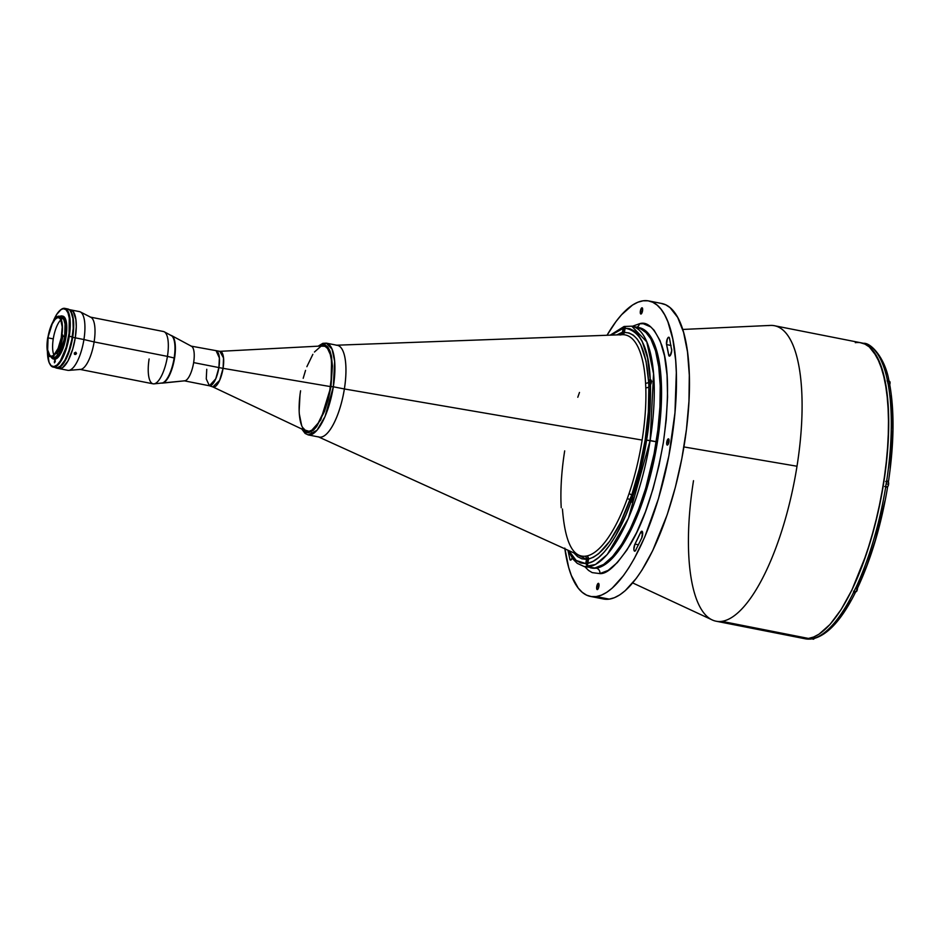 <?xml version="1.0" encoding="UTF-8"?>
<svg xmlns="http://www.w3.org/2000/svg" width="940" height="940" viewBox="0 0 940 940"><rect width="100%" height="100%" fill="white"/><g stroke="black" fill="none" stroke-linecap="round" stroke-linejoin="round"><path stroke-width="1.41" d="M323.959 346.014A43.499 14.347 101.2 0 1 330.481 386.599L223.074 368.339L330.481 386.599A43.499 14.347 -78.8 0 0 322.761 345.932L219.843 351.337A18.189 6.004 101.2 0 1 223.074 368.339A18.706 2.009 9 0 1 218.891 367.575A18.706 2.009 -171 0 0 223.074 368.339L219.631 380.395L212.828 386.904L209.397 385.776L215.754 378.82L218.891 367.575A17.684 5.828 -78.8 0 0 216.247 351.078L219.384 357.952L218.891 367.575L193.64 362.593L218.891 367.575A17.684 5.828 -78.8 0 1 209.397 385.776L206.26 378.902L206.753 369.279M302.527 427.348L305.982 430.99L212.828 386.904A18.189 6.004 101.2 0 0 223.074 368.339L223.532 357.976L219.843 351.337L190.984 346.096A17.684 5.828 101.2 0 1 193.64 362.593A17.684 5.828 101.2 0 1 184.663 380.818A17.684 5.828 -78.8 0 0 184.733 380.818A17.684 5.828 -78.8 0 0 184.816 380.806A17.684 5.828 -78.8 0 0 193.311 364.462A17.684 5.828 -78.8 0 0 191.549 346.308L171.703 335.651A24.323 8.025 101.2 0 1 174.123 360.631A24.323 8.025 101.2 0 1 162.444 383.12A24.323 8.025 -78.8 0 0 174.346 359.433A24.323 8.025 -78.8 0 0 170.927 335.38A24.323 8.025 -78.8 0 0 170.892 335.369A24.323 8.025 101.2 0 1 171.703 335.651M322.303 345.979L325.087 346.39L327.508 348.435L330.245 354.356L331.385 359.985L331.796 374.296L329.74 390.805L324.206 410.686L318.214 423.047L311.822 430.179L308.767 431.401L305.982 430.99A43.499 14.347 -78.8 0 0 330.481 386.599A43.499 14.347 101.2 0 1 307.122 431.366A43.499 14.347 101.2 0 1 300.589 390.781M318.108 346.179L322.866 343.335L326.321 343.147A46.765 15.428 101.2 0 1 333.336 386.787L330.962 386.54L332.431 366.012L331.385 355.99L329.916 350.832L327.896 347.13L325.393 345.027L322.514 344.604L318.989 346.132L327.155 346.296L331.667 357.564L330.962 386.54L333.336 386.787L334.64 361.301L332.055 349.151L326.321 343.147L319.518 345.779M301.764 428.993L305.101 433.434L308.214 434.914L316.98 430.285L325.04 416.526L333.336 386.787A46.765 15.428 101.2 0 1 308.214 434.914L319.248 437.088A46.765 15.428 -78.8 0 0 344.369 388.96L333.336 386.787L344.369 388.96A46.765 15.428 -78.8 0 0 337.354 345.321L326.321 343.147M302.104 428.593L305.676 432.353L308.555 432.776L313.337 430.262L316.651 426.56L324.488 411.391L328.272 399.43L330.962 386.54L320.74 419.886L311.07 431.895L302.562 429.369M300.001 394.953L299.167 410.663M299.355 414.152L301.611 425.362M320.798 346.39L314.454 352.007M312.856 354.333L306.863 366.694M305.547 370.395L303.197 378.291M170.927 335.38L170.504 335.286A24.323 8.025 101.2 0 1 173.924 359.339A24.323 8.025 101.2 0 1 162.009 383.027L184.816 380.806L162.444 383.12A24.323 8.025 101.2 0 1 162.338 383.132A24.323 8.025 101.2 0 1 161.48 383.085A24.323 8.025 -78.8 0 0 161.516 383.097A24.323 8.025 -78.8 0 0 162.444 383.12L162.009 383.027A24.323 8.025 101.2 0 1 161.081 383.003L161.516 383.097M599.861 573.6L608.145 570.404L617.333 562.59L627.004 549.9L636.556 532.698L645.404 511.936L653.006 488.988L659.022 465.418L663.358 442.587L666.225 419.957L667.564 397.032L667.059 375.224L664.545 356.037L660.127 340.785L654.134 330.293L650.692 326.909L643.277 323.724L639.435 323.771L632.303 326.286L639.435 323.771A4.676 4.383 -97.9 0 1 636.862 327.226A4.676 4.383 82.1 0 0 639.435 323.771C647.296 321.034 654.71 328.142 661.701 345.086C668.869 365.296 669.421 397.796 663.358 442.587C655.192 487.66 644.088 521.782 630.047 544.953C617.251 564.658 607.193 574.211 599.861 573.6A4.676 4.383 82.1 0 0 596.254 568.16L608.027 562.355L623.396 543.755L640.657 507.318L655.121 454.925L661.431 399.805L658.423 357.917L649.575 335.134L639.024 327.613A122.529 40.432 -78.8 0 1 656.261 448.803A122.529 40.432 -78.8 0 1 596.254 568.16L595.043 567.913L596.254 568.16A4.676 4.383 -97.9 0 1 599.861 573.6L592.235 572.625L588.593 570.462L584.868 566.714M591.013 567.913L595.043 567.913A122.529 40.432 101.2 0 1 590.379 567.807A122.529 40.432 -78.8 0 0 656.202 441.718A122.529 40.432 -78.8 0 0 637.814 327.379A122.529 40.432 -78.8 0 0 634.712 327.132A122.529 40.432 101.2 0 1 637.814 327.379A122.529 40.432 101.2 0 1 655.051 448.568A122.529 40.432 101.2 0 1 595.043 567.913L603.621 564.458L612.61 556.504L621.645 544.378L630.399 528.515L638.519 509.551L645.709 488.213L654.134 453.538L657.871 429.944L659.927 407.032L660.221 385.682L658.74 366.718L655.544 350.843L650.75 338.706L644.558 330.739L637.191 327.273M661.02 303.373L665.708 304.795L670.067 307.639L677.693 317.426L683.568 332.349L687.493 351.854L689.314 375.166L688.95 401.404L686.435 429.568L681.841 458.555L675.355 487.261L667.236 514.591L652.666 550.711L641.914 570.192L636.38 578.264L625.241 590.661L619.766 594.879L614.396 597.711L609.214 599.133L596.219 596.571L609.214 599.133A150.588 49.691 -78.8 0 0 682.969 452.446A150.588 49.691 -78.8 0 0 661.784 303.502L648.788 300.941A150.588 49.691 101.2 0 1 669.973 449.884A150.588 49.691 101.2 0 1 596.219 596.571A150.588 49.691 101.2 0 1 590.496 596.43A150.588 49.691 101.2 0 1 564.881 548.819M564.787 548.091L568.712 567.584L571.426 575.656L578.206 588.076L582.212 592.294L586.572 595.138L591.26 596.559L596.219 596.571L601.412 595.149L606.77 592.317L612.245 588.099L623.385 575.703L628.919 567.631L634.371 558.419L644.781 536.916L658.482 498.599L668.845 455.994L674.967 412.754L676.318 372.604L675.684 360.525L672.793 339.011L667.87 321.715L664.698 314.865L661.09 309.295L657.084 305.077L652.712 302.234L648.024 300.812L643.066 300.8L637.884 302.222L632.526 305.054L621.481 314.829L615.911 321.668L607.017 335.263A150.588 49.691 101.2 0 1 643.066 300.8A150.588 49.691 101.2 0 1 648.788 300.941M768.685 325.581A150.588 49.691 101.2 0 1 774.407 325.722A150.588 49.691 101.2 0 1 797.002 466.24L683.909 446.935L797.002 466.24A150.588 49.691 101.2 0 1 721.838 621.352A150.588 49.691 -78.8 0 0 797.002 466.24A150.588 49.691 -78.8 0 0 770.377 325.428L682.698 329.447M632.691 582.929L712.273 619.954A150.588 49.691 -78.8 0 0 721.838 621.352L808.459 638.436A150.588 49.691 -78.8 0 0 882.214 491.749A150.588 49.691 -78.8 0 0 861.028 342.806A150.588 49.691 101.2 0 1 882.214 491.749A150.588 49.691 101.2 0 1 808.459 638.436L803.5 638.436L808.459 638.436L721.838 621.352A150.588 49.691 101.2 0 1 716.116 621.211A150.588 49.691 101.2 0 1 693.509 480.693M596.736 586.619A3.184 1.046 101.2 0 1 598.439 583.341A3.184 1.046 101.2 0 1 598.921 586.313A3.184 1.046 101.2 0 1 597.206 589.58A3.184 1.046 101.2 0 1 596.736 586.619L598.78 587.018L596.736 586.619L598.522 583.376L599.027 585.127L598.251 588.569L596.947 589.404L596.736 586.619M572.166 557.984A4.207 1.387 101.2 0 1 570.615 560.134L570.615 560.134A4.207 1.387 101.2 0 1 570.462 560.134A4.207 1.387 101.2 0 1 569.828 559.23L571.391 559.535M666.766 442.106A3.184 1.046 101.2 0 1 668.469 438.839A3.184 1.046 101.2 0 1 668.951 441.8A3.184 1.046 101.2 0 1 667.236 445.078A3.184 1.046 101.2 0 1 666.766 442.106L668.81 442.505L666.766 442.106L668.552 438.863L669.057 440.613L668.281 444.056L666.977 444.902L666.766 442.106M640.375 311.058A3.184 1.046 101.2 0 1 642.079 307.791A3.184 1.046 101.2 0 1 642.561 310.752A3.184 1.046 101.2 0 1 640.845 314.031A3.184 1.046 101.2 0 1 640.375 311.058L642.42 311.457L640.375 311.058L642.161 307.815L642.631 310.153L641.668 313.42L640.587 313.854L640.375 311.058M635.91 549.994A4.207 1.387 101.2 0 1 634.782 551.181A4.207 1.387 101.2 0 1 634.629 551.181A4.207 1.387 101.2 0 1 633.866 548.49A4.207 1.387 101.2 0 1 634.97 544.096L638.542 544.801L634.97 544.096L640.457 532.745A4.207 1.387 101.2 0 1 641.926 531.218A4.207 1.387 101.2 0 1 642.69 533.685A4.207 1.387 101.2 0 1 641.75 537.95L635.346 550.84L634.383 551.052L633.854 549.254L634.97 544.096A136.1 44.909 101.2 0 0 640.457 532.745L641.679 531.229L642.561 532.134L641.75 537.95M671.665 349.069A4.207 1.387 101.2 0 1 671.207 353.475A4.207 1.387 101.2 0 1 669.491 356.107A4.207 1.387 101.2 0 1 669.339 356.107A4.207 1.387 101.2 0 1 668.634 354.873L670.455 355.238L668.634 354.873L666.566 344.581A4.207 1.387 101.2 0 1 666.965 339.857A4.207 1.387 101.2 0 1 668.834 337.237A4.207 1.387 101.2 0 1 669.468 338.142L671.724 350.573L670.161 355.649L669.209 356.06L668.634 354.873A136.1 44.909 101.2 0 0 666.566 344.581L667.377 338.764L668.587 337.248L669.468 338.142M671.043 345.474L666.566 344.581L671.043 345.474M642.69 533.192L640.457 532.745L642.69 533.192M813.065 638.777C827.764 635.135 841.934 619.577 855.576 592.106L855.659 591.401L855.153 592.541L853.438 592.717A150.588 49.691 101.2 0 1 812.113 638.777L812.019 638.754A150.588 49.691 101.2 0 1 810.973 638.93L808.459 638.436A150.588 49.691 101.2 0 1 802.736 638.307A150.588 49.691 -78.8 0 0 808.459 638.436L813.641 637.014L819.01 634.183L830.043 624.418L841.159 609.496L851.91 590.014L866.48 553.895L874.6 526.564L881.086 497.859L885.68 468.872L888.194 440.719L888.559 414.47L886.737 391.157L882.813 371.653L876.938 356.73L869.324 346.942L864.953 344.111L860.264 342.677L864.953 344.111L869.324 346.942L873.331 351.161L880.11 363.58L885.034 380.876L887.924 402.39L888.653 427.289L887.207 454.619L883.624 483.336L878.066 512.323L870.722 540.476L861.898 566.702L851.91 590.014L841.159 609.496L830.043 624.418L819.01 634.183L813.641 637.014L808.459 638.436L810.973 638.93A150.588 49.691 -78.8 0 0 812.019 638.754L812.113 638.777A150.588 49.691 -78.8 0 0 853.438 592.717L853.344 592.705A150.588 49.691 -78.8 0 0 855.494 588.276L855.576 588.299A150.588 49.691 -78.8 0 0 885.739 486.826L885.656 486.814A150.588 49.691 -78.8 0 0 886.608 480.845L886.69 480.857A150.588 49.691 -78.8 0 0 888.03 383.426L887.936 383.403A150.588 49.691 -78.8 0 0 887.137 379.384L887.219 379.407A150.588 49.691 -78.8 0 0 863.625 343.323L861.028 342.806A150.588 49.691 101.2 0 0 855.306 342.677M590.496 596.43L603.492 598.991A150.588 49.691 -78.8 0 0 609.214 599.133L604.255 599.133M622.938 331.855L622.374 332.29A122.529 40.432 101.2 0 1 622.938 331.855A122.529 40.432 -78.8 0 0 622.374 332.29L623.361 327.719L625.018 326.603L625.17 328.201C640.539 331.045 648.894 348.117 650.233 379.443L651.737 381.276L650.48 384.848C650.727 405.493 649.423 423.928 646.579 440.143L650.139 440.519L653.559 373.756L646.791 341.89L631.75 326.18A122.529 40.432 101.2 0 1 650.139 440.519A122.529 40.432 101.2 0 1 584.316 566.609L595.49 564.494L607.287 554.471L628.39 518.41L650.139 440.519L656.202 441.718L646.579 440.143L649.893 411.438L650.48 384.848A3.737 1.234 101.2 0 1 649.093 386.798A3.737 1.234 101.2 0 1 648.952 386.787A3.737 1.234 101.2 0 1 648.859 386.763L648.647 382.098A2.808 1.633 -3.3 0 1 645.58 383.214A112.694 37.189 -78.8 0 0 622.315 334.699A112.694 37.189 -78.8 0 0 621.869 334.722L619.977 334.981M562.437 508.998C564.517 535.671 569.981 551.052 578.829 555.152A112.694 37.189 -78.8 0 0 584.938 556.245L586.83 555.975A2.808 2.62 -101.7 0 1 588.464 559.065A2.808 2.62 78.3 0 0 586.83 555.975A112.694 37.189 -78.8 0 0 627.321 498.529A2.808 1.116 -160.1 0 1 629.941 500.209C616.805 535.212 602.975 554.835 588.464 559.065L587.947 563.248L593.081 561.321L598.533 557.608L604.173 552.086L609.884 544.836L615.512 535.988L626.052 514.544L630.74 502.524L630.117 498.682L631.668 495.286A3.737 1.234 101.2 0 1 631.927 495.18L631.927 495.18A3.737 1.234 101.2 0 1 632.068 495.18A3.737 1.234 101.2 0 1 632.749 496.814L632.832 500.632L630.764 502.524A3.737 1.234 101.2 0 1 630.623 502.524A3.737 1.234 101.2 0 1 629.941 500.209A2.808 1.116 19.9 0 0 627.321 498.529L629.013 493.712A2.808 0.999 -161.2 0 1 631.668 495.286L620.447 522.816L609.719 541.276L598.721 553.648L593.434 557.232L588.464 559.065L587.641 557.949L586.525 559.335A2.808 2.644 86 0 0 584.938 556.245L586.83 555.975A112.694 37.189 -78.8 0 0 627.321 498.529L629.013 493.712A112.694 37.189 -78.8 0 0 642.126 440.073L344.381 388.96A46.765 15.428 101.2 0 1 319.106 437.065M591.601 568.042A122.529 40.432 -78.8 0 0 596.254 568.16L584.316 566.609L577.278 563.365L573.095 559.206L567.819 550.159M572.213 557.866L571.073 559.888L569.969 559.641L568.007 550.57M611.247 335.098L622.926 328.507L617.792 330.445L611.247 335.098M622.374 332.267L616.769 334.899L622.421 332.701A2.808 2.62 -101.7 0 1 620.541 334.899A2.808 2.62 78.3 0 0 622.421 332.701L623.243 333.818L624.36 332.431C638.154 332.701 646.25 349.257 648.647 382.098L650.233 379.443L651.737 381.276L649.093 386.798A3.737 1.234 101.2 0 1 648.859 386.763A2.808 1.528 -1.9 0 1 645.792 387.762L645.58 383.214A112.694 37.189 -78.8 0 0 622.339 334.699L621.951 334.711M621.892 334.722L621.998 334.699A2.808 2.644 86 0 0 624.36 332.431L628.966 332.924L633.325 335.157L637.308 339.176L640.822 344.945L646.05 361.183L648.647 382.098A3.737 1.234 101.2 0 1 650.233 379.443L650.457 379.466M337.213 345.297A46.765 15.428 101.2 0 1 344.381 388.96L642.126 440.073A112.694 37.189 -78.8 0 0 645.792 387.762L645.58 383.214A2.808 1.633 176.7 0 0 648.647 382.098L648.859 386.763C650.233 417.513 643.077 462.738 631.668 495.286A3.737 1.234 101.2 0 1 631.927 495.18L632.996 499.692L632.409 501.431L630.764 502.524C620.741 531.124 603.374 560.428 587.947 563.248L587.183 565.422L585.702 563.565L576.185 560.463L568.747 550.57L572.354 556.527L576.467 560.687L580.955 563.013L585.702 563.565L586.525 559.335L581.907 558.842L577.548 556.609L573.564 552.591M578.688 555.094A112.694 37.189 -78.8 0 0 584.938 556.245A2.808 2.644 -94 0 1 586.525 559.335L573.776 552.861M564.682 450.883A112.694 37.189 -78.8 0 0 561.015 503.206L561.215 507.753M579.486 392.438L577.795 397.256M650.233 379.443L647.531 357.917L642.138 341.197L638.519 335.239L634.406 331.08L629.918 328.753L625.17 328.201L624.36 332.431A2.808 2.644 -94 0 1 622.022 334.711M631.668 495.286A2.808 0.999 18.8 0 0 629.013 493.712A112.694 37.189 -78.8 0 0 642.126 440.073A112.694 37.189 -78.8 0 0 645.792 387.762A2.808 1.528 178.1 0 0 648.859 386.763L648.33 412.096L645.099 440.343L639.329 468.954L631.668 495.286M632.749 496.814L640.739 469.189L646.579 440.143C644.3 456.276 639.693 475.17 632.749 496.814M857.809 586.971L866.939 565.234L875.199 540.571L884.975 500.785M887.936 383.391L889.957 383.79L887.936 383.391A150.588 49.691 101.2 0 0 887.137 379.384L888.488 380.03L888.97 381.534M887.525 487.437L885.656 486.814M886.608 480.845L888.323 481.503A3.043 0.999 -78.8 0 0 887.83 481.868M889.569 384.378L888.03 383.426A150.588 49.691 101.2 0 1 886.69 480.857L888.488 481.409L887.666 482.103M857.738 587.653C871.192 558.689 881.133 525.272 887.548 487.402L885.739 486.826A150.588 49.691 101.2 0 1 855.576 588.299L857.292 588.123M855.153 592.541L853.344 592.705A150.588 49.691 101.2 0 0 855.494 588.276M812.113 638.777L814.451 637.99M810.973 638.93A150.588 49.691 101.2 0 1 809.939 639.047A150.588 49.691 -78.8 0 0 810.973 638.93M716.116 621.211L805.333 638.812A150.588 49.691 -78.8 0 0 810.022 639.071L811.972 638.624L810.022 639.071A150.588 49.691 101.2 0 1 805.263 638.8M811.044 639.059L810.022 639.071M881.156 359.997L886.714 373.697M891.12 395.552L892.789 429.498L890.121 468.285M886.784 486.697L887.019 487.296M850.77 600.625L845.706 609.061L835.272 622.95M863.695 343.335A150.588 49.691 101.2 0 1 887.219 379.407L888.758 380.359L888.841 381.946M888.758 380.359L889.005 381.123M624.101 332.936L623.056 330.363L625.17 327.837M624.524 332.255L623.279 333.089L623.044 330.375C623.843 327.661 624.466 326.544 624.924 327.038A3.278 1.081 101.2 0 1 625.218 327.261M624.548 330.492L623.561 330.293L623.62 331.632L624.665 330.14L624.054 328.882L623.62 331.632M623.655 333.465L623.302 329.235L624.172 327.449L625.206 327.966M650.01 385.905L648.964 383.332C650.233 379.643 650.938 379.537 651.079 383.038L651.209 383.085M650.433 385.224L649.188 386.058L648.952 383.344C649.74 380.63 650.374 379.513 650.821 380.007A3.278 1.081 101.2 0 1 651.338 382.897A3.278 1.081 -78.8 0 0 650.797 380.007M649.47 383.461L650.386 383.637L649.47 383.461M651.279 383.062L650.927 383.802M650.527 381.957L649.528 384.601L650.515 381.769M649.564 386.434L648.952 383.344L649.611 381.147L650.504 380.16L651.115 380.935L650.832 384.166M632.843 497.789L632.749 498.776C631.468 502.465 630.764 502.571 630.623 499.07L632.702 496.402M631.139 499.187L632.056 499.375L631.139 499.187M632.973 498.858A3.278 1.081 101.2 0 1 631.234 502.172L631.516 502.219M632.855 497.671L631.633 501.69L630.599 501.173L630.623 499.07C631.41 496.355 632.044 495.251 632.491 495.744A3.278 1.081 101.2 0 1 632.561 495.768M631.257 502.172A3.278 1.081 -78.8 0 0 632.879 499.399M632.197 497.695L631.186 500.339L632.185 497.507M631.234 502.172L630.881 497.941L631.75 496.156L632.773 496.673M587.747 563.941L586.395 561.838L588.475 559.171M586.901 561.956L587.829 562.132L586.901 561.956M587.018 564.94A3.278 1.081 -78.8 0 0 587.618 564.587A3.278 1.081 101.2 0 1 586.995 564.928L587.524 565.034M588.264 558.501A3.278 1.081 101.2 0 1 588.334 558.524L588.264 558.501C587.806 558.008 587.183 559.124 586.384 561.838L586.701 561.873M587.888 561.956L586.901 561.768L587.958 560.452M587.864 563.718L586.619 564.552L586.395 561.838L587.512 558.924L588.546 559.441M588.005 561.603L587.394 560.346L586.96 563.107L588.005 561.603M856.258 591.601L857.527 587.371M853.555 591.178L856.07 591.683A2.573 0.846 -78.8 0 0 857.445 589.028L855.33 588.616L857.445 589.028A2.573 0.846 -78.8 0 0 857.527 587.935M813.629 639.13L814.334 638.331M810.914 638.707L813.429 639.2A2.573 0.846 -78.8 0 0 814.334 638.213M887.395 486.908L888.429 485.263L888.453 482.173M884.681 486.485L887.195 486.979A2.573 0.846 -78.8 0 0 888.57 484.335L886.138 483.853L888.57 484.335A2.573 0.846 -78.8 0 0 888.183 481.938L885.68 481.433M889.487 385.565L889.827 381.628M889.745 384.73A2.573 0.846 -78.8 0 0 889.957 383.79A2.573 0.846 -78.8 0 0 889.569 381.393L887.055 380.9M61.676 319.06L60.9 318.907L62.393 325.381L62.04 335.216L59.69 345.262L56.118 353.228L56.929 353.745A21.185 6.991 -78.8 0 0 62.874 336.05L62.522 335.98A21.185 6.991 101.2 0 1 56.588 353.675A21.185 6.991 -78.8 0 0 62.522 335.98L62.874 336.05A21.185 6.991 -78.8 0 0 62.98 335.333L62.639 335.263A21.185 6.991 101.2 0 1 62.522 335.98A21.185 6.991 -78.8 0 0 62.639 335.263L62.04 335.216A20.715 6.839 101.2 0 1 56.118 353.228L55.93 353.158A20.292 6.698 101.2 0 1 50.889 356.824A20.292 6.698 101.2 0 1 49.303 355.79L49.068 356.037A20.715 6.839 101.2 0 1 48.716 355.496A20.715 6.839 101.2 0 1 47.693 337.906A20.715 6.839 101.2 0 1 47.752 337.554L47.975 337.096A20.292 6.698 101.2 0 1 54.285 319.823L58.033 316.569L61.711 318.448L60.9 318.907A20.292 6.698 101.2 0 1 61.958 334.805L62.733 334.957A20.292 6.698 101.2 0 1 62.698 335.274M52.628 356.836L55.213 357.224L58.926 353.511L63.897 340.409L64.649 336.508L62.863 336.156L64.649 336.508A20.292 6.698 -78.8 0 0 61.605 317.567L60.83 317.544M57.164 317.826L55.049 319.459L52.205 323.947L48.398 335.968L48.069 337.86L53.263 338.882A19.646 6.486 -78.8 0 0 53.944 355.014A19.646 6.486 101.2 0 1 53.263 338.882A19.646 6.486 101.2 0 1 60.877 319.835A19.646 6.486 -78.8 0 0 53.263 338.882L48.069 337.86A19.646 6.486 101.2 0 1 58.621 317.649A19.646 6.486 101.2 0 1 61.558 335.968A19.646 6.486 101.2 0 1 51.007 356.19A19.646 6.486 101.2 0 1 48.069 337.86L47.658 349.88L49.926 355.649L51.759 356.201L53.85 355.097L58.092 348.423L61.229 337.871L62.205 326.991L60.689 319.459L59.126 317.814L57.187 317.814M59.913 316.345A21.937 7.238 101.2 0 1 61.923 315.957A21.937 7.238 101.2 0 1 65.213 336.426L66.07 336.602A21.937 7.238 -78.8 0 0 62.78 316.134A21.937 7.238 -78.8 0 0 62.346 316.087M53.087 321.656A29.469 9.717 101.2 0 1 60.548 309.906A29.469 9.717 101.2 0 1 68.667 336.238L69.254 336.297A29.927 9.882 -78.8 0 0 61.018 309.554A29.927 9.882 -78.8 0 0 60.783 309.742A29.927 9.882 101.2 0 1 64.766 308.367A29.927 9.882 101.2 0 1 69.254 336.297L72.286 336.896A29.927 9.882 -78.8 0 0 67.797 308.966L64.766 308.367M48.856 355.743A21.185 6.991 -78.8 0 0 49.009 356.002A21.185 6.991 -78.8 0 0 49.374 356.554L47.094 348.975L47.693 337.906A20.715 6.839 101.2 0 1 47.752 337.554M55.437 367.446L57.352 367.728L60.536 366.048L64.93 360.149L68.879 350.926L71.781 339.787L73.203 328.424L72.909 318.578L70.958 311.739L69.443 309.789L66.658 308.943M55.319 361.442L54.708 360.584M53.181 367.105L56.212 367.704A29.927 9.882 -78.8 0 0 72.286 336.896L69.254 336.297A29.927 9.882 101.2 0 1 53.181 367.105A29.927 9.882 101.2 0 1 50.008 364.321A29.927 9.882 -78.8 0 0 50.161 364.579A29.927 9.882 -78.8 0 0 69.254 336.297L68.667 336.238A29.469 9.717 101.2 0 1 49.867 364.074A29.469 9.717 101.2 0 1 47.435 351.642L49.103 362.488L51.218 365.754L53.956 366.588L57.093 364.931L60.348 360.925L66.141 347.412L69.067 333.406L69.266 318.202L67.974 312.809L65.859 309.554L63.121 308.72L60.548 309.906M55.178 361.125L54.485 360.984L54.426 362.758L55.084 361.712L54.508 362.816L54.355 361.818L55.037 361.947M54.485 360.984L55.061 359.879L55.225 360.878L55.084 359.891L54.485 360.984M52.663 322.749L56.729 314.383L61.053 309.554M54.402 359.186L57.458 357.952L60.677 353.628L63.579 346.872L65.706 338.717L66.811 328.436L66.282 321.68L64.578 317.344L61.946 316.11M55.084 361.712L55.225 360.878M53.427 358.998L54.297 359.174A21.937 7.238 -78.8 0 0 66.07 336.602L65.213 336.426A21.937 7.238 101.2 0 1 53.427 358.998A21.937 7.238 101.2 0 1 51.054 356.859M59.549 316.557L61.088 315.946L63.121 316.557L65.412 321.504L65.871 330.222L64.402 340.644L61.335 350.326L57.399 356.977L53.533 359.021L50.654 355.978M50.889 356.824L53.745 357.388A20.292 6.698 -78.8 0 0 64.649 336.508L65.072 324.077L63.744 319.447L61.5 317.544M56.118 353.228L52.334 356.66L49.303 355.79M47.975 337.096L50.572 327.179L54.285 319.823M54.45 319.236A20.715 6.839 101.2 0 1 56.224 317.414A20.715 6.839 101.2 0 1 60.912 318.343L61.488 318.002A21.185 6.991 -78.8 0 0 56.694 317.05A21.185 6.991 -78.8 0 0 56.459 317.238A21.185 6.991 101.2 0 1 59.349 316.216A21.185 6.991 101.2 0 1 61.488 318.002L61.828 318.072A21.185 6.991 -78.8 0 0 59.69 316.287A21.185 6.991 -78.8 0 0 59.514 316.251M70.1 310.459A29.927 9.882 101.2 0 1 72.674 337.319L75.271 337.824A29.927 9.882 -78.8 0 0 70.782 309.895A29.927 9.882 101.2 0 1 75.271 337.824L72.709 349.187L67.915 361.078L62.428 367.81L58.409 368.374M69.642 309.871L73.226 311.551L75.882 319.506L76.269 326.685L75.271 337.824L72.674 337.319A29.927 9.882 101.2 0 1 56.588 368.116A29.927 9.882 101.2 0 1 55.213 367.505M56.588 368.116L67.856 370.337A29.927 9.882 -78.8 0 0 83.93 339.54A29.927 9.882 101.2 0 1 68.785 370.384L80.629 369.397A26.661 8.801 -78.8 0 0 94.117 341.925A26.661 8.801 101.2 0 1 79.806 369.361L153.114 383.826A26.661 8.801 -78.8 0 0 167.438 356.389A26.661 8.801 101.2 0 1 154.019 383.861L161.903 383.038A24.323 8.025 -78.8 0 0 174.147 357.987L167.438 356.389L174.147 357.987A24.323 8.025 -78.8 0 0 171.268 335.568L164.277 331.82A26.661 8.801 101.2 0 1 167.438 356.389L94.117 341.925L167.438 356.389A26.661 8.801 -78.8 0 0 163.442 331.514L90.123 317.05A26.661 8.801 101.2 0 1 94.117 341.925L83.93 339.54L94.117 341.925A26.661 8.801 -78.8 0 0 90.91 317.321L80.323 311.916A29.927 9.882 101.2 0 1 83.93 339.54L75.271 337.824A29.927 9.882 101.2 0 1 59.185 368.633A29.927 9.882 -78.8 0 0 75.271 337.824L83.93 339.54A29.927 9.882 -78.8 0 0 79.442 311.61L68.174 309.389M54.943 367.293L58.762 367.857L63.133 363.991L67.386 356.284L70.876 345.908L73.073 334.44L73.649 323.63L72.509 315.112L69.83 310.2M75.282 352.43L76.516 353.276L75.224 354.498L74.354 354.028L74.507 352.876L75.729 352.43L76.516 353.276L75.882 354.333L74.624 354.321L74.295 353.252L75.282 352.43M74.342 353.123L75.012 354.474L74.342 353.123M74.495 310.74L72.968 310.447M154.019 383.861A26.661 8.801 101.2 0 1 149.119 358.951M74.295 353.005L75.74 352.206M184.146 380.794L209.397 385.776M162.338 383.132L184.733 380.818M610.236 335.134L624.078 326.486L631.75 326.18L639.024 327.613M774.407 325.722L861.028 342.806M578.829 555.152L318.108 436.724M336.156 345.227L622.315 334.699M889.792 384.93C894.492 411.509 894.058 443.68 888.5 481.433M805.333 638.812L810.703 639.106M863.625 343.323C870.769 342.512 885.245 358.058 888.97 380.876M586.384 561.838L586.995 564.928M61.923 315.957L62.78 316.134"/></g></svg>

